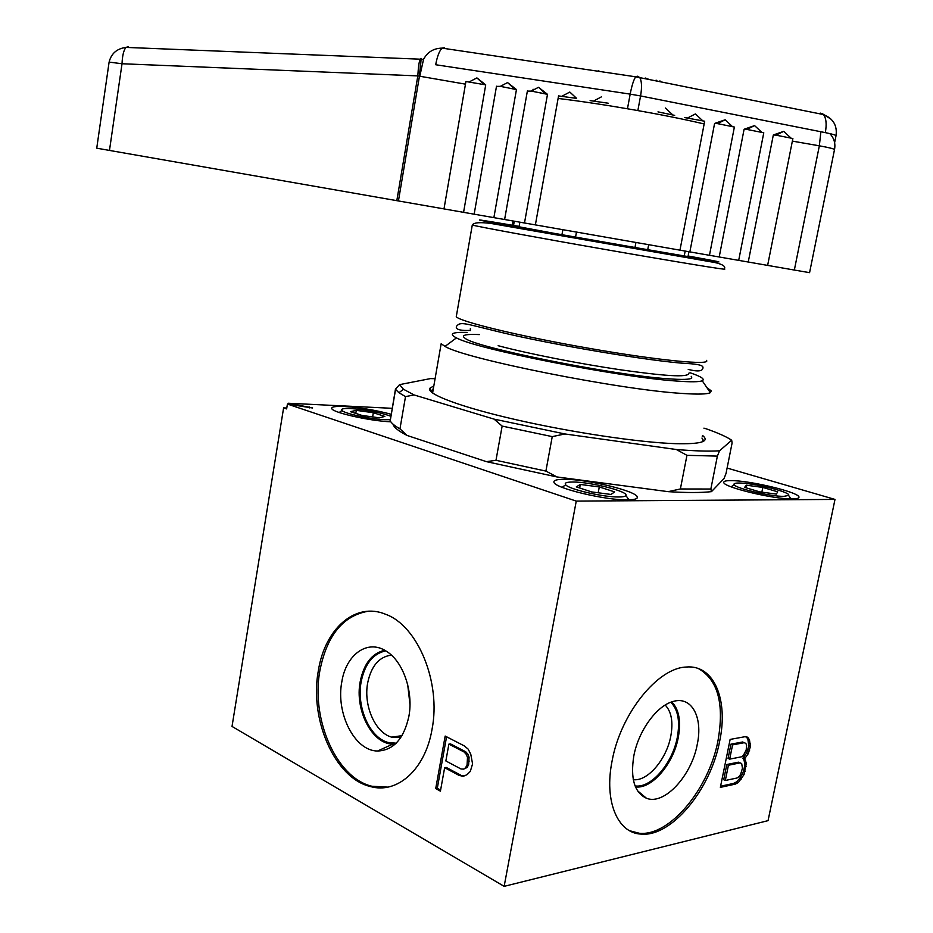 <?xml version="1.0" encoding="UTF-8"?>
<svg xmlns="http://www.w3.org/2000/svg" width="933" height="933" viewBox="0 0 933 933"><rect width="100%" height="100%" fill="white"/><g stroke="black" fill="none" stroke-linecap="round" stroke-linejoin="round"><path stroke-width="1.4" d="M312.567 408.001L287.422 404.071L576.256 501.103L504.147 886.35L232.025 726.434L283.609 407.884L286.781 408.024M392.187 408.316L288.239 403.243L288.087 404.187M283.609 407.884L286.641 408.911L287.422 404.071M312.59 407.896L288.239 403.243M576.256 501.103L835 499.423L727.11 468.063M391.172 414.275C375.672 410.123 360.103 407.534 344.452 406.508C335.355 406.123 331.133 406.835 331.798 408.654C332.789 412.654 370.063 421.016 390.822 421.809M792.514 498.898C796.922 498.852 799.08 498.269 798.975 497.161C799.558 492.367 749.735 480.378 730.924 480.623C726.002 480.6 723.623 481.195 723.786 482.419C722.772 487.014 774.098 499.435 792.514 498.898M627.699 499.866C634.533 499.785 637.74 498.84 637.309 497.044C636.726 491.085 587.02 479.107 564.523 479.317C556.943 479.294 553.421 480.273 553.945 482.244C554.237 488.029 605.669 500.438 627.699 499.866M390.834 416.246C379.859 412.316 366.482 409.75 350.703 408.537C343.437 408.246 340.498 408.911 341.91 410.497C344.557 413.622 370.972 419.267 385.119 419.71L390.402 419.675M350.481 411.675L361.969 415.43L379.299 417.821L384.851 416.433L373.34 412.724L356.301 410.357L350.481 411.675M783.907 496.344L788.595 495.435C791.79 492.344 753.421 482.816 739.076 483.037C734.982 483.026 733.338 483.609 734.154 484.763C735.95 488.437 771.148 496.683 783.907 496.344M744.592 487.364L759.602 491.843L776.314 494.093L777.749 491.843L762.809 487.423L746.365 485.195L744.592 487.364M572.85 482.023C566.564 482.034 564.173 482.956 565.678 484.798C568.873 489.277 603.733 497.324 618.836 496.986C623.069 496.951 625.425 496.449 625.903 495.481C628.819 491.528 590.169 481.813 572.85 482.023M576.291 486.886L591.662 491.924L611.033 494.443L614.649 491.913L599.301 486.944L580.303 484.449L576.291 486.886M791.312 498.898L790.531 498.292M629.437 499.831L627.851 498.315M356.301 410.357L355.788 413.412M373.34 412.724L372.629 416.899M580.303 484.449L579.65 487.982M599.301 486.944L598.205 492.776M746.365 485.195L745.852 487.749M762.809 487.423L761.853 492.146M318.316 670.862C309.255 718.993 334.574 778.145 370.273 786.507C397.19 794.333 425.273 769.643 432.037 729.314C441.297 682.221 417.669 625.821 385.842 614.369C355.473 601.4 324.789 628.76 318.316 670.862M472.576 763.87L470.768 754.202L468.144 749.106L464.307 745.899L445.169 736.055L435.723 788.572L440.411 791.161L444.644 767.684L458.954 775.335L463.188 776.349L467.036 774.67L470.302 771.416L472.576 763.87M460.995 768.979L445.857 760.966L448.89 744.114L464.086 751.986L466.302 754.377L467.503 757.491L467.071 764.733L465.649 767.707L463.619 769.13L460.995 768.979M368.22 611.232C342.994 615.64 326.877 635.466 319.867 670.71C310.817 718.795 336.137 777.889 371.847 786.239L387.813 787.125M341.793 681.965C345.991 654.336 367.8 638.685 386.554 651.374C403.079 661.427 413.622 691.505 408.876 716.392C403.872 738.854 393.423 750.4 377.538 751.018C354.645 751.007 335.705 713.197 341.793 681.965M395.265 744.044L392.91 744.091C372.022 744.196 354.61 710.013 360.185 681.696C363.812 663.725 371.987 653.252 384.711 650.266M391.405 655.141C379.125 656.704 371.206 665.999 367.66 683.003C363.334 705.5 375.206 732.86 391.673 737.152L400.747 737.595M504.147 886.35L768.057 820.643L835 499.423M612.095 760.943C603.954 800.992 617.448 832.994 640.854 834.09C671.293 837.449 710.643 789.575 719.635 741.338C728.615 699.633 713.92 664.284 686.093 667.048C657.625 667.911 620.573 713.698 612.095 760.943M744.312 759.159L748.359 753.537L750.412 746.377L749.456 739.776L747.66 737.198L744.849 736.732L730.131 739.414L720.358 787.37L735.122 784.175L738.365 782.519L744.033 774.6L746.295 763.579L745.315 759.917L742.703 758.436L746.738 752.826L748.791 745.677L747.834 739.076L746.377 736.988M732.592 744.872L744.207 742.703L745.817 743.368L746.61 745.164L746.178 750.085L743.333 755.485L741.303 756.85L729.676 759.135L732.592 744.872L730.959 744.149L742.586 741.992L745.817 743.368M742.458 768.209L740.615 774.355L738.994 776.618L736.965 778.017L725.314 780.478L728.428 765.247L740.067 762.902L741.677 763.544L742.458 768.209M629.553 830.708L639.222 833.251C669.672 836.633 709.022 788.817 718.002 740.615C724.428 703.867 717.955 679.889 698.56 668.646M633.822 755.905C638.405 731.029 656.517 706.013 672.635 701.628C691.446 695.423 703.202 716.987 697.254 744.382C691.586 775.801 664.203 805.564 646.476 798.263C634.463 792.653 630.253 778.53 633.822 755.905M671.76 701.919C679.026 709.383 681.207 721.256 678.268 737.548C673.486 763.824 651.724 789.376 635.466 786.904M633.309 779.685L634.043 779.743C648.295 780.886 666.663 758.797 670.78 736.23C673.334 722.06 671.468 711.669 665.206 705.056M745.724 757.911L744.114 757.188M745.315 759.917L742.703 758.436M746.295 763.579L744.686 762.856L743.694 759.205M746.283 766.46L744.662 765.736L744.686 762.856M745.245 771.474L743.636 770.74L744.662 765.736M744.033 774.6L742.423 773.877L743.636 770.74M741.397 778.985L739.787 778.262L742.423 773.877M738.365 782.519L736.755 781.784L739.787 778.262M735.122 784.175L733.513 783.44L736.755 781.784M720.591 786.216L733.513 783.44M749.456 739.776L747.834 739.076M750.424 743.473L748.802 742.773M750.412 746.377L748.791 745.677M749.584 750.4L747.963 749.689M748.359 753.537L746.738 752.826M729.676 759.135L728.055 758.412L730.959 744.149M725.314 780.478L723.705 779.731L726.807 764.512L738.446 762.179L741.677 763.544M744.207 742.703L742.586 741.992M740.067 762.902L738.446 762.179M728.428 765.247L726.807 764.512M458.954 775.335L464.156 775.929M444.644 767.684L446.219 767.416L460.54 775.055M435.723 788.572L437.297 788.292L440.598 790.111M446.569 736.778L437.297 788.292M448.89 744.114L450.464 743.881L465.66 751.73L467.876 754.121L469.077 757.234L468.646 764.465L467.223 767.439L463.619 769.13M465.649 767.707L467.223 767.439M467.071 764.733L468.646 764.465M467.701 761.316L469.276 761.06M467.503 757.491L469.077 757.234M466.302 754.377L467.876 754.121M464.086 751.986L465.66 751.73M706.887 387.627L711.238 390.857L710.328 392.688C707.249 394.239 698.012 394.496 682.606 393.469C619.874 389.901 464.028 358.657 445.029 346.411L441.157 343.741L432.597 393.003M467.095 332.428C452.085 331.996 448.54 333.816 456.459 337.874C474.932 348.744 618.194 377.165 676.332 381.026C690.642 382.11 699.272 382.017 702.234 380.746L710.328 392.688M689.977 372.734C701.161 376.535 705.243 379.206 702.234 380.746M479.434 334.574C465.252 333.956 460.529 335.227 465.24 338.387C475.515 347.473 611.348 374.926 667.037 378.705C682.233 379.859 690.478 379.591 691.796 377.912L691.236 376.314M470.36 330.609L470.36 328.381M635.081 785.948L636.213 786.041C652.132 787.37 672.681 762.623 677.3 737.385C680.192 721.291 678.034 709.581 670.827 702.257M409.972 704.485L407.721 684.834M385.737 650.861C372.99 653.601 364.791 663.934 361.153 681.86C356.336 707.027 369.596 737.676 388.023 742.435L396.14 743.204M456.54 315.109L456.26 316.707C459.572 321.582 520.812 336.475 589.143 348.324C658.057 360.465 711.692 365.596 706.444 360.36M688.951 251.723L688.018 256.575L575.509 237.32L512.159 225.518M421.051 58.441L419.453 76.179L398.438 200.945L444.003 208.899M463.573 212.339L443.991 208.91L465.929 81.521L485.72 84.868L463.573 212.339L689.86 251.887L714.596 123.448L725.139 119.797L717.559 123.634L734.376 127.051L709.465 255.304L689.86 251.887M709.477 255.292L719.203 256.983L744.102 129.244L754.564 125.605L746.89 129.419L763.777 132.801L738.691 260.377L719.203 256.983M738.691 260.365L748.243 262.021L773.329 134.982L783.697 131.355L775.918 135.145L792.887 138.504L767.626 265.404L748.243 262.021M767.626 265.392L794.345 270.045L819.349 145.816L820.877 131.751M822.125 113.534L831.326 119.366M820.247 113.103L823.431 114.549C826.206 118.106 826.836 124.136 825.32 132.626C832.644 134.119 836.201 135.192 836.003 135.833L834.615 142.667M773.329 134.982L775.918 135.145M744.102 129.244L746.89 129.419M714.596 123.448L717.559 123.634M684.775 117.593L704.683 121.232L679.959 250.172M657.987 111.878L674.676 115.365M444.493 47.653L442.125 48.131C439.396 50.732 437.25 56.272 435.688 64.739L630.172 94.128L627.466 108.741M527.355 91.131L531.297 91.096L538.516 87.282L547.496 94.338L524.486 223.022M496.473 86.384L500.345 86.349L507.552 82.57L516.45 89.58L493.872 217.646M469.707 81.661L476.903 77.906L485.72 84.868M590.123 100.624L608.234 103.213M558.564 95.924L576.652 98.397L569.806 92.052L562.564 95.889M531.297 91.096L547.496 94.338M500.345 86.349L516.45 89.58M654.826 80.553L656.785 80.261L656.657 80.914M645.123 78.594L645.228 78.01L648.832 79.34M659.806 81.556L659.934 80.879M598.181 71.246L598.298 70.581L599.744 71.479M581.247 68.739L582.425 68.867M702.479 435.443L703.202 436.026C709.546 441.706 700.321 444.26 675.515 443.665C639.548 442.545 571.288 432.364 515.856 419.663C460.284 406.963 426.579 394.099 429.74 388.315L433.833 385.912M703.914 428.154L705.896 428.702C718.06 432.959 726.655 436.796 731.682 440.224L732.09 443.012L726.037 473.439L724.055 478.512L711.459 491.644C701.196 492.799 686.758 492.811 668.168 491.656L556.966 476.95L486.455 461.66L407.115 435.466C398.414 431.034 393.714 427.256 393.015 424.142M390.227 420.76L395.44 389.236L399.581 384.629L430.533 378.588L435.081 378.693M552.243 436.621L502.141 426.089L494.07 419.127L564.932 433.962L552.243 436.621L545.898 471.083L556.966 476.95M395.44 389.236L398.916 392.711L405.505 396.607L399.965 428.865C394.671 425.845 391.417 423.174 390.204 420.841L390.087 420.596M399.581 384.629L403.522 389.283L414.1 394.951L405.505 396.607M717.372 456.109L686.956 455.339L676.367 449.519C694.957 451.036 709.348 451.455 719.553 450.802L717.372 456.109L710.853 489.02L680.379 488.974L668.168 491.656M686.956 455.339L680.379 488.974M676.367 449.519L564.932 433.962M502.141 426.089L495.983 460.296L545.898 471.083M495.983 460.296L486.455 461.66M407.115 435.466L399.965 428.865M711.459 491.644L710.853 489.02M494.07 419.127L414.1 394.951M731.682 440.224L719.553 450.802M433.39 388.443L431.069 391.743M702.631 441.694L703.027 439.746L701.954 438.078M128.124 46.743L125.99 47.408C123.692 50.102 122.375 55.548 122.025 63.747L109.476 150.435L96.74 148.172L109.068 62.348M109.476 150.435L398.438 200.945M792.362 141.116L819.349 145.816C829.344 147.624 834.394 148.907 834.487 149.677L809.576 272.658L794.345 270.045M532.766 90.314L533.128 89.253M465.485 84.157L417.821 75.9C418.276 67.538 419.034 61.963 420.118 59.176L420.958 58.382M396.817 200.665L417.821 75.9L122.025 63.747L109.103 62.103C111.284 53.496 116.917 48.598 125.99 47.408L420.118 59.176L421.389 58.464M309.499 406.963L309.348 407.908M456.26 316.707L472.285 225.028C473.801 222.497 480.273 222.007 491.703 223.57L714.795 262.511C722.795 264.342 725.967 266.511 724.323 269.007C730.306 270.698 676.938 262.01 607.441 249.857C538.574 237.857 476.238 226.346 472.285 225.028L472.483 224.806M688.122 256.004C717.99 261.45 726.189 263.129 712.719 261.065L488.017 221.774C471.107 218.509 479.177 219.652 512.217 225.203M513.465 225.424L519.121 226.381M513.348 226.089L514.211 221.249M512.159 225.529L512.952 221.028M684.227 255.992L685.172 251.07M647.689 249.881L648.657 244.761M634.953 247.688L635.921 242.545M575.509 237.32L576.454 232.165M561.911 234.906L562.856 229.763M518.981 227.151L519.856 222.229M836.003 135.833C837.437 125.628 833.251 118.526 823.431 114.549L635.7 76.809L637.262 76.179L639.711 77.497C641.776 81.008 642.067 87.166 640.574 95.947L825.32 132.626M423.524 59.397C427.466 52.015 433.67 48.259 442.125 48.131L635.7 76.809C633.717 79.62 631.874 85.393 630.172 94.128L640.574 95.947L637.857 110.549M703.424 123.797C665.556 114.806 602.147 103.738 558.319 98.478M423.244 59.35L421.075 59.187L419.792 76.191L423.687 58.709M341.91 410.497L339.215 412.514M788.595 495.435L790.927 498.887M734.154 484.763L731.087 486.816M565.678 484.798L562.121 487.341M625.903 495.481L628.9 499.855M637.111 498.082L637.309 497.044M371.847 786.239L370.273 786.507M392.91 744.091L377.538 751.018M401.983 735.659L391.673 737.152M639.222 833.251L640.854 834.09M637.449 790.694L646.476 798.263M633.239 779.347L634.043 779.743M456.459 337.874L445.029 346.411M688.962 373.072C688.951 378.075 662.617 375.719 620.375 369.783C578.938 363.66 528.778 353.84 498.152 345.711M688.227 369.41C697.931 371.882 702.852 371.299 702.981 367.649C703.179 365.759 700.042 364.15 686.291 363.462C652.913 361.549 551.73 344.802 497.79 331.577C471.841 325.325 464.179 322.643 459.572 323.973C455.292 325.699 452.237 331.192 470.104 330.41M513.418 226.101L514.281 221.261M783.697 131.355L790.426 137.548M754.564 125.605L761.293 131.821M725.139 119.797L731.869 126.048M702.152 120.217L695.412 113.931L687.924 117.78M665.381 108.006L672.133 114.316M476.903 77.906L483.9 84.262M601.423 96.857L594.158 100.729M558.587 95.772L535.367 224.935M527.39 90.968L504.601 219.547M538.516 87.282L545.408 93.638M496.508 86.221L474.151 214.205M507.552 82.57L514.491 88.927M702.234 436.691L703.202 436.026M432.679 392.49L429.74 388.315M403.522 389.283L398.916 392.711M395.569 389.446L390.204 420.841M702.654 441.659L703.027 439.746M834.487 149.677C835.676 143.519 834.125 138.154 829.81 133.594"/></g></svg>
